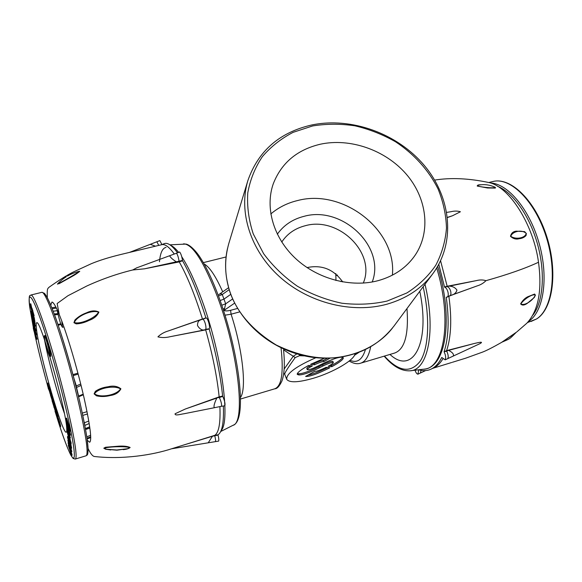 <?xml version="1.0" encoding="UTF-8"?>
<svg xmlns="http://www.w3.org/2000/svg" width="582" height="582" viewBox="0 0 582 582"><rect width="100%" height="100%" fill="white"/><g stroke="black" fill="none" stroke-linecap="round" stroke-linejoin="round"><path stroke-width="0.87" d="M315.837 357.726C295.882 366.485 286.177 373.695 286.737 379.355C289.487 382.891 298.311 382.541 313.203 378.3C333.006 372.553 354.656 359.982 355.035 353.681M277.323 234.197C283.761 225.139 292.688 219.181 304.095 216.315C342.172 205.482 385.844 246.783 372.225 281.979M363.284 283.085C376.234 252.872 338.433 216.133 305.252 225.729C295.074 228.333 287.239 233.775 281.761 242.039M218.49 295.991L222.273 294.521L225.685 303.804L224.121 310.424C225.343 311.123 227.504 311.079 230.603 310.301L237.565 308.438M220.142 300.545L223.997 299.09L230.778 294.332L229.17 289.647L222.273 294.521L221.189 293.655L219.414 294.194M221.771 305.237L225.685 303.804L232.669 298.937L230.778 294.332M378.416 280.575C394.341 276.05 406.571 267.604 415.104 255.258C431.262 231.381 426.839 197.727 406.025 173.88C385.211 149.989 350.182 137.752 320.347 144.212C297.096 149.727 281.404 162.931 273.256 183.839C264.861 207.738 273.416 237.856 295.583 258.51C317.736 279.142 351.317 287.966 378.416 280.575M392.37 275.177C397.019 230.137 343.104 188.306 297.642 200.528C287.413 202.965 278.458 207.447 270.79 213.972M247.896 180.522L228.857 243.32C224.747 257.95 224.572 272.231 228.333 286.148L228.297 286.264C234.27 309.355 250.253 328.939 276.239 345.017C303.84 358.33 329.31 361.429 352.634 354.3C368.937 349.709 382.694 340.332 393.905 326.167L432.87 273.649C421.899 288.272 406.738 298.413 387.372 304.08C352.474 313.924 308.904 303.127 279.658 276.828C250.406 250.507 238.351 211.761 247.896 180.522C258.292 150.891 279.549 132.383 311.683 124.992C351.346 116.742 397.353 133.445 424.234 165.383C451.115 197.247 455.99 242.287 432.87 273.649M307.041 267.575C321.911 264.555 333.792 269.342 342.682 281.943M340.928 281.623L342.311 281.252M239.704 311.887L231.083 314.207L225.008 315.182M335.96 280.502L335.821 273.569M229.17 289.647L228.297 286.264M284.162 369.024L293.248 356.271L283.601 349.869M232.669 298.937L232.909 299.49C248.463 331.871 279.091 352.554 312.512 357.333C346.887 361.837 377.391 347.636 392.486 328.008M304.379 355.893L299.519 355.689L295.212 357.595L293.248 356.271L296.791 353.936M223.59 310.723L234.648 303.12M222.986 308.867L224.703 308.627M218.439 294.739L218.054 294.834M295.212 357.595C288.061 367.497 284.554 373.04 284.685 374.219L286.65 379.144M308.496 365.46C300.821 369.759 297.067 372.727 297.227 374.35L299.032 374.954C302.982 374.903 309.719 372.545 319.249 367.868L323.046 365.947C328.794 363.204 332.213 362.069 333.319 362.542C333.413 362.964 332.453 363.801 330.423 365.052L328.124 366.296L331.827 366.704C339.633 362.382 343.467 359.407 343.322 357.763L341.765 357.203C338.346 357.122 332.118 359.218 323.083 363.51L319.416 365.321C312.92 368.639 308.875 370.087 307.274 369.665C307.151 369.243 308.096 368.406 310.111 367.155L312.439 365.882L308.496 365.46M326.109 367.358C319.904 370.312 316.157 371.629 314.855 371.301L305.615 376.438C309.689 376.729 317.757 373.84 329.819 367.759L326.109 367.358M324.421 358.236L310.555 364.354L314.484 364.79C319.249 362.557 322.377 361.495 323.883 361.597L330.03 358.163M299.439 354.685L299.519 355.689M312.381 363.43L314.04 363.612L314.484 364.79M314.04 363.612C318.776 361.393 321.904 360.331 323.432 360.425L323.883 361.597M323.432 360.425L327.346 358.236M307.762 375.244C312.658 374.255 319.278 371.68 327.63 367.526M297.322 373.593L298.13 374.844M307.274 369.665L306.801 368.515C306.685 368.086 307.631 367.242 309.646 365.991L310.271 365.649M309.646 365.991L310.111 367.155M329.805 365.38L331.384 365.561L331.827 366.704M331.384 365.561C337.836 362.019 341.627 359.29 342.762 357.377M297.708 373.68L298.602 373.789C302.538 373.753 309.268 371.396 318.791 366.718L322.588 364.798L323.046 365.947M322.588 364.798C328.335 362.048 331.769 360.913 332.882 361.393L333.319 362.542M298.602 373.789L299.032 374.954M50.779 305.099L51.929 302.073C52.991 302.007 54.686 304.444 57.014 309.398L57.385 311.319C59.299 319.984 60.986 325.302 62.434 327.273L61.779 321.017C68.887 340.026 78.192 372.094 84.179 398.401C90.268 426.039 92.087 440.669 89.635 442.276L87.285 440.188M219.901 406.614C220.585 423.114 218.861 432.688 214.736 435.343L171.53 448.795L208.218 442.807L212.474 436.231L182.362 445.426M203.344 330.169L170.119 336.702L205.686 329.885C212.612 354.649 217.101 376.969 219.159 396.859L185.389 408.986L175.08 413.773C174.745 416.217 181.22 414.035 184.007 413.758L185.862 413.373M136.835 267.785L132.645 269.99L144.518 268.811L179.256 261.9C187.171 275.89 194.905 294.921 202.456 318.987L168.431 330.911L200.31 319.911M161.418 244.76L162.094 244.593C165.31 244.098 169.377 247.248 174.287 254.028M78.359 271.525L79.77 271.263C77.959 272.943 74.867 274.973 70.48 277.359L59.226 283.616L57.713 283.929C62.165 281.855 75.9 273.882 79.407 271.387L78.876 271.416M110.747 449.966L105.618 449.217L103.792 448.205L105.531 447.245L118.517 446.19C123.595 445.863 127.473 446.292 130.142 447.493C128.768 448.657 126.432 449.369 123.137 449.646M95.368 391.308C99.02 388.863 103.247 387.35 108.041 386.775C113.134 385.473 117.426 386.15 120.903 388.812C118.903 392.61 115.294 394.851 110.085 395.534C105.444 396.742 100.897 396.837 96.43 395.804L94.102 393.868L95.368 391.308M74.933 319.998C78.163 316.804 82.018 314.411 86.492 312.832C91.199 310.555 95.339 310.308 98.896 312.076C97.281 315.859 94.015 318.623 89.097 320.376C84.783 322.523 80.498 323.694 76.242 323.89L73.936 322.697L74.933 319.998M170.119 336.702C165.885 337.764 161.818 337.822 157.926 336.862C160.741 334.097 164.24 332.118 168.431 330.911M144.518 268.811L179.067 261.223C178.412 257.142 177.539 254.472 176.448 253.235L179.62 251.977C180.9 253.526 181.853 256.342 182.472 260.423L182.573 260.794C190.532 274.784 198.302 293.794 205.868 317.816L205.992 317.998C207.556 317.074 210.546 327.193 209.193 328.786L209.207 329.07C216.118 353.812 220.585 376.132 222.608 396.029L219.159 396.859L219.37 397.535C221.204 401.631 221.902 404.555 221.458 406.301L214.867 407.618C212.619 407.807 215.362 400.809 216.882 398.03L185.389 408.986M222.608 396.029L222.724 396.4L219.37 397.535L216.984 397.768M155.459 246.186L150.265 244.331L129.393 252.435M205.868 317.816L200.201 320.056C198.382 320.777 197.48 322.603 197.502 325.534C199.131 328.284 201.023 329.79 203.169 330.052L209.207 329.07M176.957 262.256L176.739 262.089C172.716 259.557 170.351 257.44 169.66 255.731L169.697 255.716M104.178 448.264L106.477 449.282L116.946 450.192L127.48 448.722L129.757 447.573C125.05 446.147 108.849 446.547 104.178 448.264L103.792 448.205M94.488 393.825C100.446 398.233 116.756 395.134 120.503 388.914C114.45 385.008 98.045 388.063 94.488 393.825L94.102 393.868M74.27 322.508C80.018 324.676 95.317 318.128 98.511 312.192C92.247 309.442 77.086 315.866 74.27 322.508L73.936 322.697M78.883 271.416L79.028 271.379C71.426 273.344 67.439 276.144 67.483 276.05C67.534 276.086 63.256 278.116 57.924 283.529L57.713 283.929M58.411 282.998L57.422 284.183M150.265 244.331L156.864 241.77L158.74 245.4M182.472 260.423L179.067 261.223L179.256 261.9L182.573 260.794M205.992 317.998L202.689 319.343C204.318 318.863 206.828 327.36 205.65 329.339L209.193 328.786M221.458 406.301L224.863 405.785C225.336 403.661 224.623 400.532 222.724 396.4M223.343 406.018C223.961 422.51 222.186 432.106 218.003 434.798L214.736 435.343L214.794 435.853C215.515 438.792 215.733 440.719 215.442 441.629L208.218 442.807M156.864 241.77L159.839 240.613L161.912 244.571M163.92 243.785L164.539 243.545C167.885 242.519 172.199 245.611 177.488 252.821M218.003 434.798L218.039 435.096C218.774 437.977 218.978 439.977 218.657 441.105L215.442 441.629M44.283 337.007C44.712 341.539 49.186 357.137 49.914 356.613L49.994 355.442C49.63 351.062 45.069 335.145 44.356 335.749L44.283 337.007M49.943 356.606L50.634 356.424L50.714 355.253C50.35 350.873 45.789 334.956 45.076 335.559L44.356 335.749M36.535 329.499C35.931 324.676 36.077 322.421 36.972 322.726C40.842 321.017 65.642 408.258 66.675 427.639C66.894 430.251 66.799 431.735 66.377 432.084C63.038 436.464 39.263 354.212 36.535 329.499M71.135 443.848L69.847 438.013M70.116 431.167L70.073 429.269L66.632 418.109L65.962 418.756L68.683 429.451L69.447 431.4L69.36 429.48L65.919 418.312M36.419 339.335L33.851 329.056L33.269 327.542L33.349 328.706L36.419 339.335L37.066 339.168L35.888 335.036M35.873 335.043L33.487 326.975L35.349 330.954L32.374 321.249L34.774 329.361L32.919 325.389L35.873 335.043L36.521 334.876L35.437 331.042M35.364 331.063L36.004 330.787L33.029 321.082L32.374 321.249M34.753 326.32L31.69 316.055L34.753 326.32L35.415 326.146L34.753 323.708M33.043 318.128L32.607 316.717M32.861 314.309L32.112 311.828M31.792 311.079L31.079 311.217L31.079 311.712L32.316 316.79L32.687 316.695M33.53 316.935L33.37 316.288M32.316 316.79L31.843 313.509L34.433 323.796L35.095 323.621L34.622 319.867L34.309 318.856L33.64 319.023L33.967 321.606L31.079 311.217M34.418 318.616L33.974 316.819L33.305 317.117L33.807 318.892L33.494 317.474L34.171 317.306M31.806 308.358L30.788 303.819L30.111 303.986L30.417 306.336L32.01 311.85L32.439 311.748M32.01 311.85L31.697 309.639L32.192 310.904L33.465 316.39L34.142 315.75L32.046 308.3L31.37 308.467L31.515 309.85L30.679 306.947L31.348 306.779M69.84 435.358L66.239 421.957L67.432 426.701L67.614 428.869L66.632 426.519L69.84 435.358L70.538 435.096L69.534 431.371M67.556 424.031L67.337 423.223M69.644 438.079L68.501 433.037L67.359 430.629L69.644 438.079L70.342 437.868L69.273 433.808M68.654 437.067L68.21 436.318L67.483 437.046L69.418 445.055L70.909 448.875L69.003 440.276L67.527 436.522M70.909 448.875L71.637 448.162L70.778 443.979M71.171 451.756L67.832 440.378L70.269 448.933L68.043 442.822L70.531 452.163L68.261 445.317L71.47 455.393L68.632 444.772L71.171 451.756L71.848 451.552L71.055 448.831M71.47 455.393L72.139 455.189L71.222 451.741M60.011 426.933L57.822 418.545L59.902 426.744L60.652 426.752L60.499 425.755M59.408 421.266L58.447 418.422M48.772 387.03L47.811 383.051L47.178 383.225L47.571 384.928M57.429 415.257L56.483 411.459L55.843 411.641L56.178 413.22M51.645 396.575L50.896 393.177L50.263 393.352L50.481 395.134L52.416 401.202M52.125 397.186L51.914 396.502L51.274 396.684L51.391 397.964L50.758 394.989L51.398 394.814M49.601 389.103L49.012 386.965L48.371 387.139L48.713 389.351L50.292 393.563M58.28 418.414L57.611 415.206L56.971 415.388L57.851 418.967M50.678 393.054L49.645 389.096L49.004 389.271L49.594 391.591L49.194 390.1M60.63 425.718L59.466 421.252L58.826 421.433L59.982 425.908L60.63 425.718M52.322 400.736L55.275 409.517L55.916 409.335L52.3 397.135L51.66 397.31L52.365 400.722M56.432 411.474L55.756 409.379M61.001 324.53L58.207 325.178M72.968 374.626L77.915 373.127M44.545 339.888C48.139 359.603 57.538 394.407 64.362 413.285M54.257 313.967L57.865 313.596M57.269 310.723L53.217 311.217M58.069 314.498L54.584 314.862M57.967 324.465L60.746 323.825M89.199 423.507L84.841 425.435M85.416 428.556L89.715 426.824M81.08 385.415L76.533 387.481L78.599 396.124L83.197 394.145M75.951 386.092L80.738 384.025M78.177 374.102L73.23 375.601M87.118 439.003L90.748 437.526L87.125 439.01M90.734 436.733L87.016 438.246M84.805 425.275L84.419 422.772L88.784 421.019M84.325 422.801L84.157 421.928M76.322 387.554L76.351 385.99L74.081 378.838M78.599 396.124L78.599 396.822M33.727 330.249L34.702 333.442L33.909 329.536L33.56 328.634L33.727 330.249L34.091 330.154M36.36 338.87L37.008 338.702M35 334.424L35.633 334.264M35.808 334.57L36.462 334.403M35.349 330.954L36.004 330.787M32.905 325.287L33.48 325.142M34.694 325.825L35.357 325.658M31.69 316.055L32.075 315.961M34.433 323.796L33.952 320.035L34.622 319.867M33.952 320.035L33.64 319.023M33.494 317.474L33.305 316.994M33.465 316.39L34.142 315.75M33.472 315.917L32.134 310.432L32.81 310.264M32.134 310.432L31.37 308.467M30.679 306.947L30.424 304.997L31.093 304.83M30.424 304.997L30.111 303.986M69.04 428.767L67.898 425.035L68.647 429.014L69.105 430.178L69.04 428.767M69.36 429.48L70.073 429.269M69.476 431.357L70.182 431.146M68.647 429.014L69.054 428.89M69.171 433.161L67.796 428.068L69.171 433.161M69.833 435.3L70.538 435.096M66.239 421.957L66.886 421.768M66.595 426.053L67.206 425.879M68.501 433.037L68.945 432.906M68.618 434.419L69.309 434.216M68.196 432.048L68.596 431.931M67.323 430.207L67.905 430.033M69.614 437.657L70.306 437.453M70.4 442.269L67.054 431.349L69.731 442.138L70.48 444.073L70.4 442.269L71.091 442.065M70.087 441.556L68.974 437.911L69.695 441.731L70.153 442.887L70.087 441.556M67.054 431.349L67.534 431.211M70.509 444.037L71.193 443.833M69.695 441.731L70.095 441.614M70.618 447.267L67.861 437.7L69.382 444.655L70.618 447.267M69.382 444.655L70.116 444.633M68.989 440.53L70.058 444.459M68.043 442.822L68.436 442.706M71.462 455.335L72.132 455.139M71.164 451.697L71.841 451.494M55.377 411.379L52.06 400.758L55.392 411.379M58.731 421.15L59.379 420.961M59.037 424.089L57.974 420.037L59.095 424.074M57.742 419.462L57.211 417.731L57.793 420.008L57.938 419.404M47.389 384.978L48.466 388.907M48.342 388.936L48.284 388.289L48.626 388.965M48.495 389.002L48.546 388.383M48.43 388.412L48.459 387.597M48.204 387.67L47.178 383.225M56.01 413.271L56.781 415.686L55.843 411.641M55.974 413.453L55.137 410.223L56.025 413.438M53.988 405.552L54.963 409.706L54.111 405.516M54.162 407.218L53.74 405.312L54.191 407.211M54.141 407.422L53.173 403.297L54.002 407.465M52.365 401.216L51.783 398.299M51.769 398.306L51.274 396.684M50.758 394.989L50.263 393.352M50.081 393.621L48.888 388.834L49.521 388.66M48.888 388.834L48.371 387.139M57.676 419.011L57.48 417.061L58.12 416.872M57.48 417.061L56.971 415.388M52.773 401.58L52.998 403.624L52.955 401.529M53.238 403.246L52.853 401.878L53.173 403.806L53.464 403.181M49.106 390.122L50.096 393.221L49.004 389.271M59.982 425.908L58.826 421.433M55.275 409.517L51.66 397.31M55.566 411.27L55.094 409.546L55.603 411.263M55.748 411.343L56.389 411.161M431.48 368.93L433.517 367.948C437.162 366.274 440.327 363.175 443.011 358.665M516.998 331.755L526.848 323.206C538.379 310.81 542.264 290.498 538.51 262.256C525.357 268.382 507.839 274.522 485.955 280.677C483.002 279.731 479.823 279.709 476.403 280.604L447.172 286.257L440.581 260.809M494.329 186.88L495.42 187.426L495.333 188.081L487.534 187.986L477.247 186.073C477.182 185.12 478.477 184.69 481.118 184.778M526.354 233.397L526.07 235.492C524.36 237.376 522.054 238.445 519.151 238.715C516.154 239.588 513.273 238.802 510.494 236.357C511.192 233.2 513.142 231.461 516.336 231.156L524.629 231.636L526.172 233.411C522.185 229.366 512.524 231.105 510.778 236.285C515.776 239.908 525.43 238.06 526.172 233.411M534.298 297.497L527.096 303.498C524.186 305.405 522.025 305.535 520.628 303.891C522.505 300.559 524.884 298.18 527.758 296.762L534.654 294.048L535.404 295.161L534.298 297.497M485.955 280.677C483.555 283.128 480.659 284.853 477.269 285.864L449.064 296.02C452.33 296.093 450.97 288.206 447.485 286.737L447.172 286.257L444.495 286.941L438.799 264.337M473.857 343.606L448.569 350.386C452.432 352.292 454.018 354.176 453.313 356.038L480.085 343.591C484.879 340.79 475.967 343.154 473.857 343.606L446.62 350.611C451.174 336.854 451.93 318.783 448.897 296.383L446.387 297.227C449.77 297.708 448.147 288.294 444.67 287.188L444.495 286.941M448.387 350.233L446.743 351.222L446.62 350.611L444.095 351.688C448.598 337.916 449.326 319.824 446.285 297.417M476.403 280.604L449.369 286.133C452.774 286.315 455.299 287.646 456.957 290.12C456.15 292.819 454.142 294.579 450.955 295.401L477.269 285.864M449.129 286.031L444.67 287.188M446.387 297.227L450.744 295.547M447.463 217.362L452.534 215.74L460.406 211.761C457.503 210.859 454.287 210.859 450.766 211.753L449.537 211.943M447.478 217.53L452.534 215.74M495.18 187.346L495.056 187.266C489.709 184.785 484.289 184.065 478.79 185.098L477.538 186.029C483.511 187.535 494.642 188.372 495.18 187.346L495.42 187.426M535.244 295.314C533.541 293.212 524.506 298.53 520.905 303.789C523.764 306.343 532.719 300.996 535.244 295.314L535.404 295.161M513.928 334.119L502.775 341.67M420.4 373.004L421.062 370.341M453.313 356.038L447.813 358.599C448.584 356.948 448.235 354.489 446.743 351.222L444.095 351.688M415.082 370.203C415.846 372.684 416.799 374.015 417.941 374.19L418.756 369.796C423.129 371.083 427.203 370.872 430.978 369.17C435.256 367.206 438.843 363.306 441.745 357.472L445.201 359.851C446.038 357.843 445.696 355.238 444.175 352.03M312.57 125.967L293.153 132.325C281.193 138.545 270.95 146.628 262.417 156.587C255.105 167.463 250.231 179.496 247.794 192.707C246.892 206.312 248.71 220.047 253.25 233.899L263.646 253.716C272.914 266.149 284.154 276.981 297.366 286.213C311.414 294.245 326.247 299.919 341.86 303.222C357.53 305.033 372.618 304.313 387.132 301.054L406.913 292.935C418.654 285.442 428.265 276.232 435.751 265.312C441.847 253.672 445.419 241.268 446.474 228.108C446.074 214.809 443.266 201.743 438.042 188.91C428.665 170.162 413.882 153.844 395.454 141.724C382.629 134.457 369.104 129.153 354.875 125.807C340.506 123.675 326.407 123.726 312.57 125.967M360.884 363.11L394.632 353.041C404.701 349.411 408.819 334.577 406.985 308.54M419.789 291.284C430.731 344.253 412.194 375.412 389.969 354.431M170.693 245.378C173.029 246.31 175.669 248.645 178.623 252.37M181.664 256.604C188.255 266.592 195.035 281.171 202.012 300.341C221.626 353.66 230.77 421.579 221.073 430.622M166.059 247.379C162.451 248.121 160.261 252.915 159.475 261.747M220.665 431.524L232.96 425.333C245.837 422.961 238.569 353.056 217.646 297.3C204.398 262.758 193.239 244.949 184.159 243.858L183.366 243.909M230.603 310.301L231.083 314.207C242.752 349.767 246.804 389.132 240.461 397.521M359.203 352.19L354.503 355.282M204.078 263.93C209.52 266.854 215.733 276.152 222.717 291.844M240.482 399.034L274.711 388.82C281.659 386.281 283.769 372.611 281.033 347.825M370.683 346.705C368.813 356.351 365.387 361.866 360.396 363.255C357.224 364.281 353.478 363.546 349.156 361.051M350.029 360.338C357.173 363.372 362.324 359.749 365.474 349.462M424.991 284.271C436.296 331.267 427.785 370.676 409.873 370.814C401.354 371.163 392.785 366.274 384.164 356.162M410.754 370.712L423.296 369.235C444.11 369.446 452.607 320.173 436.711 267.96M384.447 356.075C398.794 371.825 410.739 373.484 420.299 361.066C428.716 347.963 430.229 318.536 423.15 286.751M318.791 366.718L319.249 367.868M132.645 269.99C117.091 273.802 101.799 279.142 86.769 286.024L67.97 295.714L57.152 303.52L59.262 314.571L61.779 321.017M57.014 309.398L59.262 314.571M212.474 436.224L218.039 435.096M75.333 459.031L85.947 455.83C86.834 455.677 87.198 453.647 87.038 449.741C86.529 436.063 77.733 395.462 66.712 357.166C55.69 318.812 45.112 291.728 41.969 292.302L41.737 292.36M30.882 295.03L31.079 294.979C33.851 294.492 44.094 321.766 55.072 360.287C66.057 398.75 75.129 439.432 75.995 453.051C76.257 456.943 75.995 458.943 75.209 459.067L73.143 458.463L70.844 455.153C67.868 449.355 63.94 438.995 59.058 424.082C68.276 452.665 75.369 466.99 74.22 452.214C73.245 436.231 59.946 380.337 47.113 339.219C34.273 297.904 26.816 286.075 29.791 307.558L33.341 327.521M57.531 415.228L57.254 414.34L56.621 414.522M52.889 399.812L52.489 398.423M34.534 333.159C38.012 349.098 42.304 366.369 47.426 384.971C42.297 366.362 37.997 349.069 34.513 333.108M55.035 411.248L58.644 422.787M82.324 413.096L87.038 411.67M43.461 293.328C46.349 291.735 56.767 317.852 67.738 355.835C78.723 393.745 87.547 434.427 88.02 448.075M56.389 308.082L52.249 308.722M87.489 413.969L82.811 415.388M89.897 428.141L85.583 429.465M86.805 436.842L90.661 435.278M34.956 334.053L35.524 333.908M32.985 317.59L33.37 317.488M31.755 312.927L32.417 312.76M33.807 318.769L34.483 318.601M69.44 430.425L70.146 430.222M70.473 443.164L71.164 442.96M70.96 448.366L71.637 448.162M59.917 426.206L60.564 426.024M47.971 385.961L48.612 385.786M50.94 396.444L51.572 396.262M50.096 393.221L50.736 393.039M53.551 402.809L54.199 402.628M490.451 182.988C507.926 183.519 529.904 209.746 539.303 243.945C548.826 278.109 543.442 311.93 528.667 321.315M532.974 315.022C543.21 301.84 545.487 272.842 537.601 244.411C529.744 215.966 512.909 192.278 497.363 186.189M527.525 322.544L536.502 318.987C552.369 309.246 557.527 272.223 546.192 236.75C535.018 201.212 510.712 177.234 493.34 181.409L492.139 181.708M169.908 244.826L186.036 244.076C190.787 245.08 197.291 252.879 200.164 257.462C206.443 267.131 212.736 280.473 219.043 297.489C239.238 352.605 247.597 420.08 233.266 425.18M203.336 262.627L226.063 256.968M283.761 349.098L283.601 350.335C284.94 363.786 284.387 374 281.943 380.97C279.476 386.237 277.068 388.856 274.711 388.82M437.693 266.309C453.545 317.699 446.314 367.446 424.198 369.126M335.785 275.519L337.531 275.06M228.282 286.322C225.016 273.489 224.739 260.954 227.438 248.71M230.487 293.532L229.686 291.247M231.818 296.958L231.141 295.27M228.588 287.683L219.174 294.354M284.663 374.161L283.747 373.244M47.302 297.569C46.989 288.425 47.542 288.868 48.953 287.319C58.833 280.298 67.017 275.162 73.521 271.91L91.33 263.704C99.151 260.438 109.052 257.346 121.027 254.436L162.094 244.593M88.071 448.482C90.443 453.574 92.567 456.244 94.451 456.499C122.773 459.722 152.921 454.978 172.163 448.598M214.86 407.618L184.007 413.758M176.448 253.235L136.355 267.967M106.477 449.282L116.917 449.988L127.48 448.722M62.47 327.259L63.904 326.888M161.512 244.731L164.539 243.545M86.085 455.786C87.191 454.826 88.057 455.961 88.071 448.387L86.878 437.329C85.27 427.421 82.884 415.519 79.734 401.609C72.903 372.676 63.423 339.772 55.588 317.648L50.321 304.008L47.077 297.162L44.53 293.386L41.969 292.302L31.079 294.979C30.409 296.667 28.183 291.451 29.762 307.398L33.334 327.528M58.68 422.91L55.014 411.19M55.901 307.114L51.863 307.74M78.708 396.771L83.342 394.778M85.445 428.716L89.737 426.992M53.209 311.188L57.262 310.686M33.807 318.892L34.476 318.725M69.447 431.4L70.153 431.189M70.48 444.073L71.171 443.87M57.822 418.545L58.469 418.363M50.088 393.294L50.721 393.119M488.836 182.515L493.34 181.409C511.352 177.183 535.564 201.183 546.745 236.547C558.029 271.889 552.987 308.787 536.735 318.878L531.01 321.49M451.654 362.506L432.681 368.348M516.547 332.111L501.437 342.478C492.954 347.301 486.712 350.488 482.711 352.045L465.636 358.199L452.381 362.28M446.736 212.372L450.766 211.753M516.139 332.431C508.799 339.764 510.574 338.346 501.975 342.158M434.652 180.085C450.832 177.495 468.954 178.318 489.033 182.566L489.033 182.566C509.585 186.822 533.519 225.118 538.51 262.256M420.4 373.011L425.602 370.574M420.408 373.004L417.941 374.19M447.805 358.599L445.201 359.851"/></g></svg>
